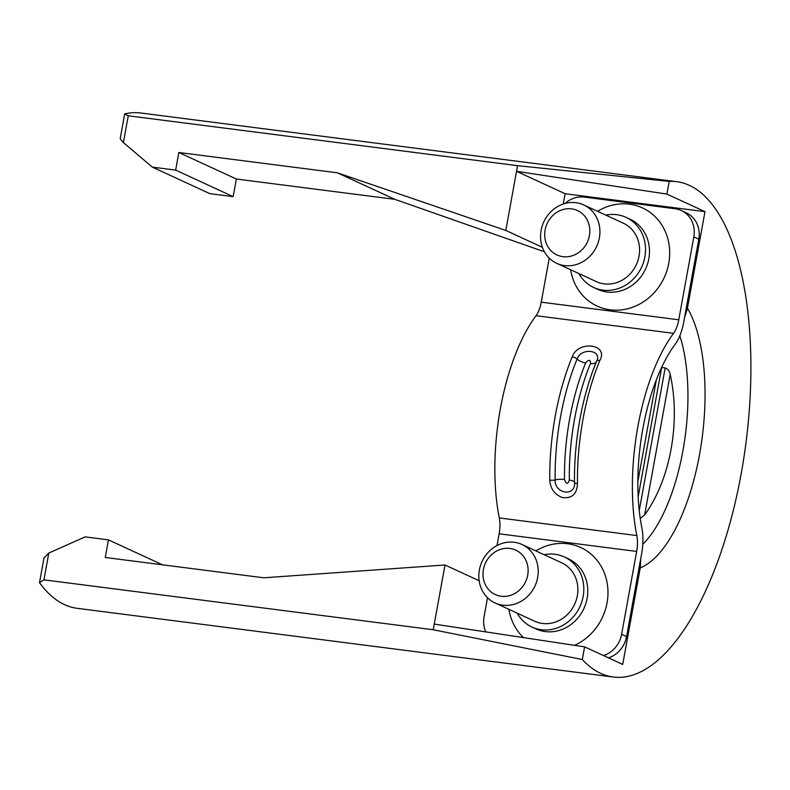 <?xml version="1.0" encoding="UTF-8"?>
<svg xmlns="http://www.w3.org/2000/svg" width="790" height="790" viewBox="0 0 790 790"><rect width="100%" height="100%" fill="white"/><g stroke="black" fill="none" stroke-linecap="round" stroke-linejoin="round"><path stroke-width="1.19" d="M681.306 210.525L686.263 212.816A25.744 23.315 114.8 0 1 698.794 239.173L693.837 236.891A25.744 23.315 -65.2 0 0 681.306 210.525A25.744 23.315 -65.2 0 0 675.095 208.748L584.185 197.095A25.744 23.315 -65.2 0 0 565.057 203.465M603.491 655.572A25.744 23.315 -65.2 0 0 621.612 634.331L626.569 636.621L641.628 553.721A33.466 13.647 97.3 0 0 641.885 527.927A128.701 52.505 -82.7 0 1 675.292 344.084A33.466 13.647 97.3 0 0 683.725 322.073L698.794 239.173M686.688 305.769L687.853 305.918L704.986 211.651L565.126 193.728L516.542 171.321L517.568 165.673L128.276 115.784L123.398 142.605L152.342 167.115L175.656 170.107L178.856 152.5L337.37 172.812L505.798 230.433L516.542 171.321L666.888 194.083L669.199 181.414A249.689 101.861 -82.7 0 1 676.744 181.69A249.689 101.861 -82.7 0 1 746.046 442.301A249.689 101.861 -82.7 0 1 613.267 677.02A249.689 101.861 -82.7 0 1 582.309 659.532L433.226 629.749L434.253 624.1L584.61 646.862L582.309 659.532M563.26 204.008L565.126 193.728M584.61 646.862L622.708 664.439L639.831 570.173L638.666 570.024M626.569 636.621A25.744 23.315 114.8 0 1 608.448 657.863M48.812 553.039L43.944 579.85L39.5 582.655L44.003 557.868L48.812 553.039L85.142 536.884L108.457 539.876L105.258 557.483L263.771 577.796L444.997 564.988L434.253 624.1M43.944 579.85L433.226 629.749M644.66 514.863C670.355 479.668 680.881 421.732 670.187 374.43L644.66 514.863L640.246 518.477M639.238 510.587L665.16 367.933C668.034 369.118 669.703 371.29 670.187 374.43M665.16 367.933L661.664 367.478L638.162 496.831M687.853 305.918A25.744 10.497 97.3 0 0 687.478 308.278L684.545 317.61M640.69 558.895L640.305 567.862A25.744 10.497 97.3 0 0 639.831 570.173M704.986 211.651L666.888 194.083M123.398 142.605L120.179 138.724L124.682 113.938A249.689 101.861 -82.7 0 1 140.6 112.98L676.744 181.69M124.682 113.938L128.276 115.784M517.568 165.673L669.199 181.414M613.267 677.02L77.124 608.31A249.689 101.861 -82.7 0 1 39.5 582.655M162.542 564.82L108.457 539.876M479.155 580.749L444.997 564.988M542.384 247.31L505.798 230.433M175.656 170.107L233.159 196.631L209.854 193.649L152.342 167.115M233.159 196.631L236.358 179.024L178.856 152.5M236.358 179.024L394.872 199.337L337.37 172.812M394.872 199.337L544.409 251.783M583.711 204.916L623.379 223.215A32.173 29.141 114.8 0 1 634.538 232.833A32.173 29.141 114.8 0 1 632.119 271.582A32.173 29.141 114.8 0 1 596.42 281.645L556.762 263.346A32.173 29.141 114.8 0 1 543.777 221.931A32.173 29.141 114.8 0 1 583.711 204.916A32.173 29.141 114.8 0 1 594.88 214.544A32.173 29.141 114.8 0 1 592.461 253.284A32.173 29.141 114.8 0 1 556.762 263.346M585.992 217.872A24.451 22.14 -65.2 0 0 546.996 223.837A24.451 22.14 -65.2 0 0 568.8 256.582A24.451 22.14 -65.2 0 0 585.992 217.872M533.171 554.126A32.173 29.141 114.8 0 1 530.752 592.875A32.173 29.141 114.8 0 1 495.044 602.938A32.173 29.141 114.8 0 1 482.068 561.512A32.173 29.141 114.8 0 1 522.002 544.498A32.173 29.141 114.8 0 1 533.171 554.126M524.284 557.454A24.451 22.14 -65.2 0 0 485.287 563.418A24.451 22.14 -65.2 0 0 507.081 596.164A24.451 22.14 -65.2 0 0 524.284 557.454M495.044 602.938L534.702 621.236A32.173 29.141 -65.2 0 0 570.41 611.174A32.173 29.141 -65.2 0 0 572.829 572.424A32.173 29.141 -65.2 0 0 561.66 562.796L522.002 544.498M599.867 360.428A141.578 57.759 97.3 0 0 577.47 483.687C577.026 494.056 571.98 498.678 562.312 497.562C554.511 494.392 550.334 488.585 549.801 480.142A141.578 57.759 -82.7 0 1 572.197 356.882C578.092 339.976 609.011 344.025 599.867 360.428A5.145 2.617 -157.4 0 0 596.48 361.514A5.145 2.617 -157.4 0 0 596.46 361.563C602.908 349.96 581.233 347.087 577.095 359.085A5.145 2.617 -157.4 0 0 572.197 356.882M585.676 362.936A133.856 54.609 97.3 0 0 564.495 479.471C566.193 484.369 567.803 484.576 569.323 480.083A133.856 54.609 -82.7 0 1 590.505 363.558C590.545 359.46 588.935 359.253 585.676 362.936A9.006 4.572 -157.4 0 1 577.095 359.085A138.764 56.613 97.3 0 0 555.143 479.895C554.422 494.135 576.137 497.029 574.508 482.374A138.764 56.613 -82.7 0 1 592.688 371.27A138.764 56.613 -82.7 0 1 596.46 361.563M578.873 273.547A38.611 34.967 -65.2 0 0 593.725 287.491A38.611 34.967 -65.2 0 0 603.037 290.157A38.611 34.967 -65.2 0 0 643.583 262.082A38.611 34.967 -65.2 0 0 626.075 217.369A38.611 34.967 -65.2 0 0 605.821 215.117M517.154 613.139A38.611 34.967 -65.2 0 0 532.006 627.072A38.611 34.967 -65.2 0 0 541.328 629.749A38.611 34.967 -65.2 0 0 581.865 601.674A38.611 34.967 -65.2 0 0 564.356 556.95A38.611 34.967 -65.2 0 0 544.113 554.699M487.519 597.734L484.072 616.704A25.744 23.315 -65.2 0 0 485.771 631.901M636.671 551.43L499.142 533.803A20.589 8.404 97.3 0 0 499.3 517.934L636.829 535.561A20.589 8.404 -82.7 0 1 636.671 551.43L621.612 634.331M673.584 333.331L536.045 315.714A20.589 8.404 97.3 0 0 541.239 302.165L678.768 319.792A20.589 8.404 -82.7 0 1 673.584 333.331A141.578 57.759 97.3 0 0 636.829 535.561M549.238 258.142L541.239 302.165M499.142 533.803L497.009 545.544M536.045 315.714A141.578 57.759 97.3 0 0 499.3 517.934M693.837 236.891L678.768 319.792M642.784 544.28A128.701 52.505 97.3 0 0 679.835 335.78M687.478 308.278A141.578 57.759 -82.7 0 1 699.535 454.517A141.578 57.759 -82.7 0 1 640.305 567.862M564.495 479.471A9.006 2.696 179.2 0 0 555.143 479.895A5.145 1.541 179.2 0 1 549.801 480.142M577.47 483.687A5.145 1.541 179.2 0 1 574.508 482.374A9.006 2.696 179.2 0 0 569.323 480.083M590.505 363.558A9.006 4.572 -157.4 0 0 596.43 361.652M597.576 211.305A54.056 48.95 114.8 0 1 629.413 204.175A54.056 48.95 114.8 0 1 669.564 256.908A54.056 48.95 114.8 0 1 622.125 309.808A54.056 48.95 114.8 0 1 570.617 269.746M593.725 287.491L597.684 289.318A38.611 34.967 -65.2 0 0 607.006 291.994A38.611 34.967 -65.2 0 0 647.543 263.919A38.611 34.967 -65.2 0 0 630.035 219.195L626.075 217.369M535.857 550.897A54.056 48.95 114.8 0 1 567.694 543.767A54.056 48.95 114.8 0 1 607.856 588.817A54.056 48.95 114.8 0 1 574.557 645.341M523.533 637.619A54.056 48.95 114.8 0 1 508.908 609.327M532.006 627.072L535.976 628.909A38.611 34.967 -65.2 0 0 545.298 631.575A38.611 34.967 -65.2 0 0 585.834 603.501A38.611 34.967 -65.2 0 0 568.326 558.787L564.356 556.95M656.352 379.793L637.836 481.624M596.628 361.149L592.688 371.27"/></g></svg>
